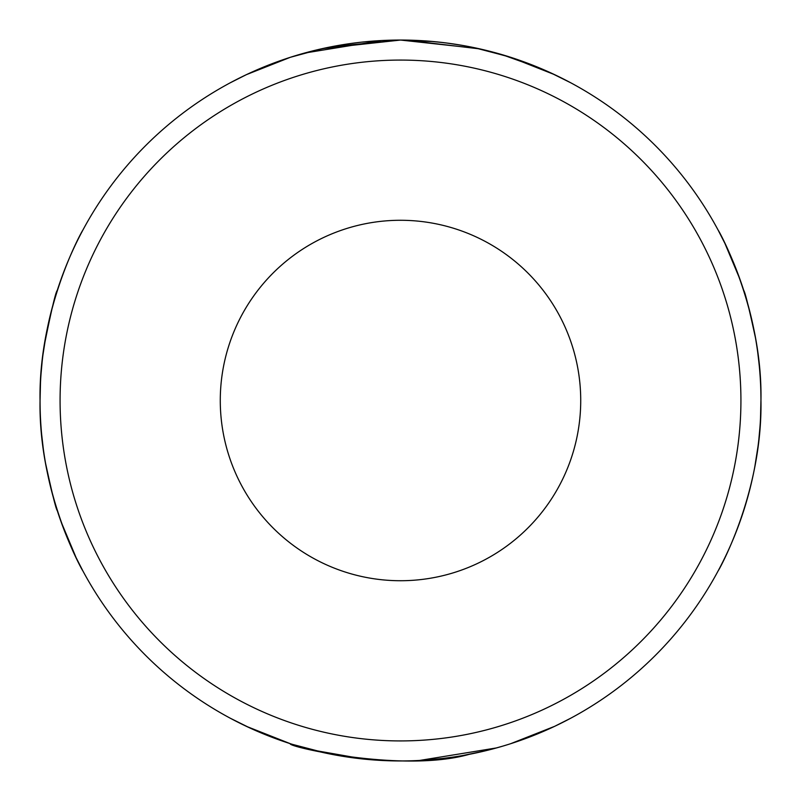 <?xml version="1.0" encoding="UTF-8"?>
<svg xmlns="http://www.w3.org/2000/svg" width="801" height="801" viewBox="0 0 801 801"><rect width="100%" height="100%" fill="white"/><g stroke="black" fill="none" stroke-linecap="round" stroke-linejoin="round"><path stroke-width="1.2" d="M362.212 758.907L351.929 757.666M328.5 753.691L307.774 748.825M250.483 728.249L230.287 718.227L246.358 726.327L290.363 743.708L259.614 732.274M438.788 42.093L449.071 43.334M472.5 47.309L493.226 52.175M502.107 54.668L541.386 68.726M550.517 72.751L570.712 82.773L554.642 74.673L510.637 57.292L478.367 48.561L400.55 40.05L322.583 48.571L290.363 57.292L246.368 74.663L230.287 82.773M485.186 750.857L463.098 755.473L483.974 751.148M373.787 759.959L361.401 758.827M346.302 756.855L354.833 758.046M359.088 758.567L372.926 759.889M433.741 759.418L442.492 758.497M442.613 758.477L451.904 757.265M492.335 749.055L502.167 746.312M502.197 746.302L508.895 744.269M292.505 56.611L295.739 55.609M299.113 54.608L308.635 51.955M315.814 50.143L337.902 45.527L317.026 49.852M427.213 41.041L439.599 42.173M478.297 48.541L491.834 51.815M461.086 45.176L446.167 42.954M442.292 42.483L428.074 41.111M358.708 42.483L349.096 43.735M308.665 51.945L298.833 54.688M298.803 54.698L292.105 56.731M740.014 279.439L724.885 243.344L718.227 230.287C718.036 229.106 762.552 307.985 760.95 400.25C762.622 493.096 718.066 571.754 718.227 570.712M758.907 362.212L757.666 351.929M753.691 328.5L748.825 307.774M42.093 438.788L43.334 449.071M47.309 472.5L52.175 493.226M60.916 521.361L76.085 557.596L82.773 570.712C82.964 571.894 38.448 493.015 40.05 400.75C38.378 307.904 82.934 229.246 82.773 230.287M751.008 316.425L755.473 337.902C748.995 307.934 745.08 292.085 743.718 290.383M757.706 352.23L759.108 364.125L757.706 352.23M759.959 427.213L758.827 439.599L759.959 427.213M754.812 466.743L758.046 446.167M758.877 439.098L759.889 428.074M760.489 418.803L760.95 400.029M759.418 367.259L758.367 357.456M749.255 309.446L746.752 300.315M56.891 509.396L57.282 510.617C56.09 509.506 52.165 493.666 45.527 463.098L47.99 475.744M43.294 448.77L41.612 434.072L43.294 448.77M41.041 373.787L42.173 361.401L41.041 373.787M57.292 290.363C55.71 291.854 51.374 310.197 44.285 345.381L51.034 312.19M46.188 334.257L42.954 354.833L46.188 334.257M42.123 361.902L41.111 372.926L42.123 361.902M40.511 382.197L40.05 400.47L40.511 382.197M41.862 436.625L41.582 433.741M51.745 491.554L54.238 500.625M57.292 510.637C56.09 509.506 52.165 493.666 45.527 463.098C52.005 493.066 55.92 508.915 57.282 510.617M60.075 400.5A340.425 340.425 0 0 1 570.712 105.682A340.425 340.425 0 0 1 570.712 695.318A340.425 340.425 0 0 1 60.075 400.5M220.275 400.5A180.225 180.225 0 0 1 447.078 226.403A180.225 180.225 0 0 1 556.645 490.502A180.225 180.225 0 0 1 220.275 400.5M508.595 56.641L474.072 47.639M463.038 45.517L448.79 43.294M433.611 41.572L400.951 40.05M381.436 40.551L304.49 53.076M40.05 400.5A360.45 360.45 0 0 1 580.725 88.34A360.45 360.45 0 0 1 580.725 712.66A360.45 360.45 0 0 1 40.05 400.5M292.405 744.359L326.928 753.361M337.962 755.483L352.21 757.706M367.389 759.428L400.049 760.95M419.564 760.449L496.51 747.924M510.637 743.708L554.632 726.337L570.712 718.227M331.794 46.658L400.47 40.05M405.456 40.08L480.079 48.941L510.637 57.292M312.38 750.016L364.125 759.108M425.291 760.099L442.963 758.437M469.206 754.342C402.743 773.275 285.777 746.332 290.363 743.708"/></g></svg>
